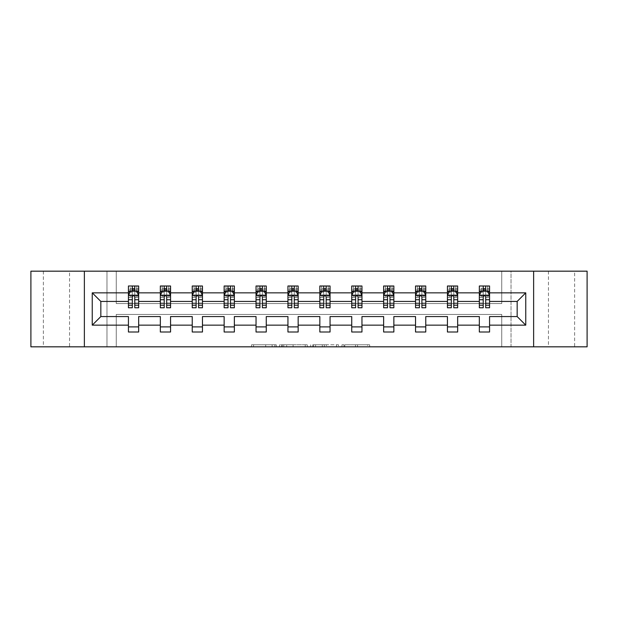 <?xml version="1.0" encoding="UTF-8"?>
<svg xmlns="http://www.w3.org/2000/svg" width="618" height="618" viewBox="0 0 618 618"><rect width="100%" height="100%" fill="white"/><g stroke="black" fill="none" stroke-linecap="round" stroke-linejoin="round"><path stroke-width="0.46" stroke-dasharray="3.09 2.32" d="M574.624 271.171L548.452 271.171L574.624 271.171L574.624 346.829L548.452 346.829L574.624 346.829M548.452 271.171L548.452 346.829M69.548 271.171L43.376 271.171L69.548 271.171L69.548 346.829L43.376 346.829L69.548 346.829M43.376 271.171L43.376 346.829M276.285 346.829L253.55 346.829L276.285 346.829L276.285 344.782L265.694 344.782L265.694 346.829L265.694 344.782L276.285 344.782L276.285 346.829L276.285 344.782L265.694 344.782L265.694 346.829L265.694 344.782L276.285 344.782L253.55 344.782L276.285 344.782M30.9 346.829L30.9 271.171L106.968 271.171L106.968 346.829L30.9 346.829M587.1 271.171L587.1 346.829L511.032 346.829L511.032 271.171L587.1 271.171M367.656 346.829L343.971 346.829L367.656 346.829L367.656 344.782L357.521 344.782L369.664 344.782L369.664 346.829L369.664 344.782L343.971 344.782L369.664 344.782L369.664 346.829L369.664 344.782L367.656 344.782L367.656 346.829M355.512 346.829L344.774 346.829L355.512 346.829L355.512 344.782L357.521 344.782L355.512 344.782L355.512 346.829L355.512 344.782L344.774 344.782L344.774 346.829L344.774 344.782L355.512 344.782L355.512 346.829M341.97 346.829L343.971 346.829L341.97 346.829L341.97 344.782L343.971 344.782L341.97 344.782L341.97 346.829M251.541 346.829L253.55 346.829L251.541 346.829L251.541 344.782L253.55 344.782L251.541 344.782L251.541 346.829M106.968 346.829L116.269 346.829L116.269 314.415L501.731 314.415L501.731 346.829L116.269 346.829L116.269 314.415L501.731 314.415L501.731 346.829L511.032 346.829L511.032 271.171L501.731 271.171L501.731 303.585L116.269 303.585L116.269 271.171L501.731 271.171L501.731 303.585L116.269 303.585L116.269 271.171L106.968 271.171L106.968 346.829M307.246 346.829L305.238 346.829L307.246 346.829L307.246 344.782L307.246 346.829M281.553 346.829L305.238 346.829L279.545 346.829L281.553 346.829L281.553 344.782L307.246 344.782L279.545 344.782L279.545 346.829L279.545 344.782L281.553 344.782L281.553 346.829M312.762 346.829L338.455 346.829L310.754 346.829L312.762 346.829L312.762 344.782L338.455 344.782L338.455 346.829L338.455 344.782L326.312 344.782L326.312 346.829M128.436 291.457L128.436 305.114L128.436 295.296L128.436 301.437L100.834 301.437L100.834 316.563L128.436 316.563L128.436 326.891L138.664 326.891L138.664 316.563L160.34 316.563L160.34 326.891L170.56 326.891L170.56 316.563L192.237 316.563L192.237 326.891L202.465 326.891L202.465 316.563L224.141 316.563L224.141 326.891L234.361 326.891L234.361 316.563L256.037 316.563L256.037 326.891L266.265 326.891L266.265 316.563L287.942 316.563L287.942 326.891L298.162 326.891L298.162 316.563L319.838 316.563L319.838 326.891L330.058 326.891L330.058 316.563L351.735 316.563L351.735 326.891L361.963 326.891L361.963 316.563L383.639 316.563L383.639 326.891L393.859 326.891L393.859 316.563L415.535 316.563L415.535 326.891L425.763 326.891L425.763 316.563L447.44 316.563L447.44 326.891L457.66 326.891L457.66 316.563L479.336 316.563L479.336 326.891L489.564 326.891L489.564 316.563L517.166 316.563L517.166 301.437L489.564 301.437L489.564 285.995L479.336 285.995L479.336 291.109L489.564 291.109L489.564 285.995L481.175 285.995L487.718 285.995L481.175 285.995L481.175 291.109L487.718 291.109L481.175 291.109L481.175 285.995M447.44 291.457L447.44 305.114L447.44 285.995L457.66 285.995L449.278 285.995L455.821 285.995L449.278 285.995L449.278 291.109L455.821 291.109L449.278 291.109L449.278 285.995M447.44 285.995L447.44 291.109L457.66 291.109L457.66 285.995L457.66 291.109L451.325 291.109M383.639 291.457L383.639 305.114L383.639 285.995L393.859 285.995L385.477 285.995L392.021 285.995L385.477 285.995L385.477 291.109L392.021 291.109L385.477 291.109L385.477 285.995M383.639 285.995L383.639 291.109L393.859 291.109L393.859 285.995L393.859 291.109L387.525 291.109M319.838 291.457L319.838 305.114L319.838 285.995L330.058 285.995L321.677 285.995L328.22 285.995L321.677 285.995L321.677 291.109L328.22 291.109L321.677 291.109L321.677 285.995M319.838 285.995L319.838 291.109L330.058 291.109L330.058 285.995L330.058 291.109L323.724 291.109M256.037 291.457L256.037 305.114L256.037 285.995L266.265 285.995L257.876 285.995L264.419 285.995L257.876 285.995L257.876 291.109L264.419 291.109L257.876 291.109L257.876 285.995M256.037 285.995L256.037 291.109L266.265 291.109L266.265 285.995L266.265 291.109L259.923 291.109M192.237 291.457L192.237 305.114L192.237 285.995L202.465 285.995L194.083 285.995L200.626 285.995L194.083 285.995L194.083 291.109L200.626 291.109L194.083 291.109L194.083 285.995M192.237 285.995L192.237 291.109L202.465 291.109L202.465 285.995L202.465 291.109L196.122 291.109M128.436 301.437L128.436 285.995L138.664 285.995L130.282 285.995L136.825 285.995L130.282 285.995L130.282 291.109L136.825 291.109L130.282 291.109L130.282 285.995M128.436 285.995L128.436 291.109L138.664 291.109L138.664 285.995L138.664 291.109L132.322 291.109M160.34 291.457L160.34 305.114L160.34 285.995L170.56 285.995L162.179 285.995L168.722 285.995L162.179 285.995L162.179 291.109L168.722 291.109L162.179 291.109L162.179 285.995M160.34 285.995L160.34 291.109L170.56 291.109L170.56 285.995L170.56 291.109L164.226 291.109M224.141 291.457L224.141 305.114L224.141 285.995L234.361 285.995L225.979 285.995L232.522 285.995L225.979 285.995L225.979 291.109L232.522 291.109L225.979 291.109L225.979 285.995M224.141 285.995L224.141 291.109L234.361 291.109L234.361 285.995L234.361 291.109L228.027 291.109M287.942 291.457L287.942 305.114L287.942 285.995L298.162 285.995L289.78 285.995L296.323 285.995L289.78 285.995L289.78 291.109L296.323 291.109L289.78 291.109L289.78 285.995M287.942 285.995L287.942 291.109L298.162 291.109L298.162 285.995L298.162 291.109L291.82 291.109M351.735 291.457L351.735 305.114L351.735 285.995L361.963 285.995L353.581 285.995L360.124 285.995L353.581 285.995L353.581 291.109L360.124 291.109L353.581 291.109L353.581 285.995M351.735 285.995L351.735 291.109L361.963 291.109L361.963 285.995L361.963 291.109L355.62 291.109M415.535 291.457L415.535 305.114L415.535 285.995L425.763 285.995L417.374 285.995L423.917 285.995L417.374 285.995L417.374 291.109L423.917 291.109L417.374 291.109L417.374 285.995M415.535 285.995L415.535 291.109L425.763 291.109L425.763 285.995L425.763 291.109L419.421 291.109M479.336 291.457L479.336 305.114L479.336 295.296L479.336 301.437L457.66 301.437L457.66 291.109L453.774 291.109M447.44 301.437L425.763 301.437L425.763 291.109L421.878 291.109M415.535 301.437L393.859 301.437L393.859 291.109L389.973 291.109M383.639 301.437L361.963 301.437L361.963 291.109L358.077 291.109M351.735 301.437L330.058 301.437L330.058 291.109L326.18 291.109M319.838 301.437L298.162 301.437L298.162 291.109L294.276 291.109M287.942 301.437L266.265 301.437L266.265 291.109L262.38 291.109M256.037 301.437L234.361 301.437L234.361 291.109L230.475 291.109M224.141 301.437L202.465 301.437L202.465 291.109L198.579 291.109M192.237 301.437L170.56 301.437L170.56 291.109L166.675 291.109M160.34 301.437L138.664 301.437L138.664 291.109L134.778 291.109M479.336 301.437L479.336 291.109L483.222 291.109M485.678 291.109L479.336 291.109L479.336 285.995M479.336 326.891L479.336 332.005L489.564 332.005L489.564 326.891M447.44 326.891L447.44 332.005L457.66 332.005L457.66 326.891M415.535 326.891L415.535 332.005L425.763 332.005L425.763 326.891M383.639 326.891L383.639 332.005L393.859 332.005L393.859 326.891M351.735 326.891L351.735 332.005L361.963 332.005L361.963 326.891M319.838 326.891L319.838 332.005L330.058 332.005L330.058 326.891M287.942 326.891L287.942 332.005L298.162 332.005L298.162 326.891M256.037 326.891L256.037 332.005L266.265 332.005L266.265 326.891M224.141 326.891L224.141 332.005L234.361 332.005L234.361 326.891M192.237 326.891L192.237 332.005L202.465 332.005L202.465 326.891M160.34 326.891L160.34 332.005L170.56 332.005L170.56 326.891M128.436 326.891L128.436 332.005L138.664 332.005L138.664 326.891M84.372 346.829L84.372 271.171M533.628 271.171L533.628 346.829M283.762 346.829L286.667 346.829L283.762 346.829L283.762 344.782L282.356 344.782L282.356 346.829L282.356 344.782L286.667 344.782L283.762 344.782L283.762 346.829M286.667 346.829L293.094 346.829L286.667 346.829L286.667 344.782L293.094 344.782L293.094 346.829L293.094 344.782L286.667 344.782L286.667 346.829M312.762 344.782L324.303 344.782L324.303 346.829L324.303 344.782L322.295 344.782L324.303 344.782L324.303 346.829L324.303 344.782L326.312 344.782M313.565 344.782L313.565 346.829L313.565 344.782M310.754 344.782L310.754 346.829L310.754 344.782M134.577 291.109L128.436 291.109L128.436 288.652L132.322 288.652L132.322 285.995L134.778 285.995L134.778 288.652L138.664 288.652L138.664 291.109L134.577 291.109L134.577 285.995M128.436 307.772L128.436 288.652L138.664 288.652L138.664 292.167L134.778 292.167L134.778 288.652M128.436 295.296L130.483 291.209L136.617 291.209L138.664 295.296L138.664 305.114L138.664 291.457M138.664 295.296L138.664 301.437M138.664 307.772L138.664 292.167M132.322 307.772L132.322 296.331L128.436 296.331M128.436 295.613L132.322 295.613L132.322 305.114L132.322 296.833C133.14 295.28 133.959 295.28 134.778 296.833L134.778 305.114L134.778 295.613L138.664 295.613M132.322 288.652L132.322 296.331M132.322 295.613L132.322 291.209M134.778 291.209L134.778 295.613M138.664 296.331L134.778 296.331L134.778 292.167M134.778 296.331L134.778 307.772M136.825 285.995L136.825 291.109L136.825 285.995M166.474 291.109L160.34 291.109L160.34 288.652L164.226 288.652L164.226 285.995L166.675 285.995L166.675 288.652L170.56 288.652L170.56 291.109L166.474 291.109L166.474 285.995M160.34 307.772L160.34 288.652L170.56 288.652L170.56 292.167L166.675 292.167L166.675 288.652M160.34 295.296L162.387 291.209L168.521 291.209L170.56 295.296L170.56 305.114L170.56 291.457M170.56 295.296L170.56 301.437M170.56 307.772L170.56 292.167M164.226 307.772L164.226 296.331L160.34 296.331M160.34 295.613L164.226 295.613L164.226 305.114L164.226 296.833C165.037 295.28 165.856 295.28 166.675 296.833L166.675 305.114L166.675 295.613L170.56 295.613M164.226 288.652L164.226 296.331M164.226 295.613L164.226 291.209M166.675 291.209L166.675 295.613M170.56 296.331L166.675 296.331L166.675 292.167M166.675 296.331L166.675 307.772M168.722 285.995L168.722 291.109L168.722 285.995M198.37 291.109L192.237 291.109L192.237 288.652L196.122 288.652L196.122 285.995L198.579 285.995L198.579 288.652L202.465 288.652L202.465 291.109L198.37 291.109L198.37 285.995M192.237 307.772L192.237 288.652L202.465 288.652L202.465 292.167L198.579 292.167L198.579 288.652M192.237 295.296L194.284 291.209L200.417 291.209L202.465 295.296L202.465 305.114L202.465 291.457M202.465 295.296L202.465 301.437M202.465 307.772L202.465 292.167M196.122 307.772L196.122 296.331L192.237 296.331M192.237 295.613L196.122 295.613L196.122 305.114L196.122 296.833C196.941 295.28 197.76 295.28 198.579 296.833L198.579 305.114L198.579 295.613L202.465 295.613M196.122 288.652L196.122 296.331M196.122 295.613L196.122 291.209M198.579 291.209L198.579 295.613M202.465 296.331L198.579 296.331L198.579 292.167M198.579 296.331L198.579 307.772M200.626 285.995L200.626 291.109L200.626 285.995M230.275 291.109L224.141 291.109L224.141 288.652L228.027 288.652L228.027 285.995L230.475 285.995L230.475 288.652L234.361 288.652L234.361 291.109L230.275 291.109L230.275 285.995M224.141 307.772L224.141 288.652L234.361 288.652L234.361 292.167L230.475 292.167L230.475 288.652M224.141 295.296L226.18 291.209L232.322 291.209L234.361 295.296L234.361 305.114L234.361 291.457M234.361 295.296L234.361 301.437M234.361 307.772L234.361 292.167M228.027 307.772L228.027 296.331L224.141 296.331M224.141 295.613L228.027 295.613L228.027 305.114L228.027 296.833C228.838 295.28 229.657 295.28 230.475 296.833L230.475 305.114L230.475 295.613L234.361 295.613M228.027 288.652L228.027 296.331M228.027 295.613L228.027 291.209M230.475 291.209L230.475 295.613M234.361 296.331L230.475 296.331L230.475 292.167M230.475 296.331L230.475 307.772M232.522 285.995L232.522 291.109L232.522 285.995M262.171 291.109L256.037 291.109L256.037 288.652L259.923 288.652L259.923 285.995L262.38 285.995L262.38 288.652L266.265 288.652L266.265 291.109L262.171 291.109L262.171 285.995M256.037 307.772L256.037 288.652L266.265 288.652L266.265 292.167L262.38 292.167L262.38 288.652M256.037 295.296L258.085 291.209L264.218 291.209L266.265 295.296L266.265 305.114L266.265 291.457M266.265 295.296L266.265 301.437M266.265 307.772L266.265 292.167M259.923 307.772L259.923 296.331L256.037 296.331M256.037 295.613L259.923 295.613L259.923 305.114L259.923 296.833C260.742 295.28 261.561 295.28 262.38 296.833L262.38 305.114L262.38 295.613L266.265 295.613M259.923 288.652L259.923 296.331M259.923 295.613L259.923 291.209M262.38 291.209L262.38 295.613M266.265 296.331L262.38 296.331L262.38 292.167M262.38 296.331L262.38 307.772M264.419 285.995L264.419 291.109L264.419 285.995M294.075 291.109L287.942 291.109L287.942 288.652L291.82 288.652L291.82 285.995L294.276 285.995L294.276 288.652L298.162 288.652L298.162 291.109L294.075 291.109L294.075 285.995M287.942 307.772L287.942 288.652L298.162 288.652L298.162 292.167L294.276 292.167L294.276 288.652M287.942 295.296L289.981 291.209L296.115 291.209L298.162 295.296L298.162 305.114L298.162 291.457M298.162 295.296L298.162 301.437M298.162 307.772L298.162 292.167M291.82 307.772L291.82 296.331L287.942 296.331M287.942 295.613L291.82 295.613L291.82 305.114L291.82 296.833C292.638 295.28 293.457 295.28 294.276 296.833L294.276 305.114L294.276 295.613L298.162 295.613M291.82 288.652L291.82 296.331M291.82 295.613L291.82 291.209M294.276 291.209L294.276 295.613M298.162 296.331L294.276 296.331L294.276 292.167M294.276 296.331L294.276 307.772M296.323 285.995L296.323 291.109L296.323 285.995M325.972 291.109L319.838 291.109L319.838 288.652L323.724 288.652L323.724 285.995L326.18 285.995L326.18 288.652L330.058 288.652L330.058 291.109L325.972 291.109L325.972 285.995M319.838 307.772L319.838 288.652L330.058 288.652L330.058 292.167L326.18 292.167L326.18 288.652M319.838 295.296L321.885 291.209L328.019 291.209L330.058 295.296L330.058 305.114L330.058 291.457M330.058 295.296L330.058 301.437M330.058 307.772L330.058 292.167M323.724 307.772L323.724 296.331L319.838 296.331M319.838 295.613L323.724 295.613L323.724 305.114L323.724 296.833C324.543 295.28 325.354 295.28 326.18 296.833L326.18 305.114L326.18 295.613L330.058 295.613M323.724 288.652L323.724 296.331M323.724 295.613L323.724 291.209M326.18 291.209L326.18 295.613M330.058 296.331L326.18 296.331L326.18 292.167M326.18 296.331L326.18 307.772M328.22 285.995L328.22 291.109L328.22 285.995M357.868 291.109L351.735 291.109L351.735 288.652L355.62 288.652L355.62 285.995L358.077 285.995L358.077 288.652L361.963 288.652L361.963 291.109L357.868 291.109L357.868 285.995M351.735 307.772L351.735 288.652L361.963 288.652L361.963 292.167L358.077 292.167L358.077 288.652M351.735 295.296L353.782 291.209L359.915 291.209L361.963 295.296L361.963 305.114L361.963 291.457M361.963 295.296L361.963 301.437M361.963 307.772L361.963 292.167M355.62 307.772L355.62 296.331L351.735 296.331M351.735 295.613L355.62 295.613L355.62 305.114L355.62 296.833C356.439 295.28 357.258 295.28 358.077 296.833L358.077 305.114L358.077 295.613L361.963 295.613M355.62 288.652L355.62 296.331M355.62 295.613L355.62 291.209M358.077 291.209L358.077 295.613M361.963 296.331L358.077 296.331L358.077 292.167M358.077 296.331L358.077 307.772M360.124 285.995L360.124 291.109L360.124 285.995M389.773 291.109L383.639 291.109L383.639 288.652L387.525 288.652L387.525 285.995L389.973 285.995L389.973 288.652L393.859 288.652L393.859 291.109L389.773 291.109L389.773 285.995M383.639 307.772L383.639 288.652L393.859 288.652L393.859 292.167L389.973 292.167L389.973 288.652M383.639 295.296L385.678 291.209L391.82 291.209L393.859 295.296L393.859 305.114L393.859 291.457M393.859 295.296L393.859 301.437M393.859 307.772L393.859 292.167M387.525 307.772L387.525 296.331L383.639 296.331M383.639 295.613L387.525 295.613L387.525 305.114L387.525 296.833C388.336 295.28 389.155 295.28 389.973 296.833L389.973 305.114L389.973 295.613L393.859 295.613M387.525 288.652L387.525 296.331M387.525 295.613L387.525 291.209M389.973 291.209L389.973 295.613M393.859 296.331L389.973 296.331L389.973 292.167M389.973 296.331L389.973 307.772M392.021 285.995L392.021 291.109L392.021 285.995M421.669 291.109L415.535 291.109L415.535 288.652L419.421 288.652L419.421 285.995L421.878 285.995L421.878 288.652L425.763 288.652L425.763 291.109L421.669 291.109L421.669 285.995M415.535 307.772L415.535 288.652L425.763 288.652L425.763 292.167L421.878 292.167L421.878 288.652M415.535 295.296L417.583 291.209L423.716 291.209L425.763 295.296L425.763 305.114L425.763 291.457M425.763 295.296L425.763 301.437M425.763 307.772L425.763 292.167M419.421 307.772L419.421 296.331L415.535 296.331M415.535 295.613L419.421 295.613L419.421 305.114L419.421 296.833C420.24 295.28 421.059 295.28 421.878 296.833L421.878 305.114L421.878 295.613L425.763 295.613M419.421 288.652L419.421 296.331M419.421 295.613L419.421 291.209M421.878 291.209L421.878 295.613M425.763 296.331L421.878 296.331L421.878 292.167M421.878 296.331L421.878 307.772M423.917 285.995L423.917 291.109L423.917 285.995M453.573 291.109L447.44 291.109L447.44 288.652L451.325 288.652L451.325 285.995L453.774 285.995L453.774 288.652L457.66 288.652L457.66 291.109L453.573 291.109L453.573 285.995M447.44 307.772L447.44 288.652L457.66 288.652L457.66 292.167L453.774 292.167L453.774 288.652M447.44 295.296L449.479 291.209L455.613 291.209L457.66 295.296L457.66 305.114L457.66 291.457M457.66 295.296L457.66 301.437M457.66 307.772L457.66 292.167M451.325 307.772L451.325 296.331L447.44 296.331M447.44 295.613L451.325 295.613L451.325 305.114L451.325 296.833C452.137 295.28 452.955 295.28 453.774 296.833L453.774 305.114L453.774 295.613L457.66 295.613M451.325 288.652L451.325 296.331M451.325 295.613L451.325 291.209M453.774 291.209L453.774 295.613M457.66 296.331L453.774 296.331L453.774 292.167M453.774 296.331L453.774 307.772M455.821 285.995L455.821 291.109L455.821 285.995M485.47 291.109L479.336 291.109L479.336 288.652L483.222 288.652L483.222 285.995L485.678 285.995L485.678 288.652L489.564 288.652L489.564 291.109L485.47 291.109L485.47 285.995M479.336 307.772L479.336 288.652L489.564 288.652L489.564 292.167L485.678 292.167L485.678 288.652M479.336 295.296L481.383 291.209L487.517 291.209L489.564 295.296L489.564 305.114L489.564 291.457M489.564 295.296L489.564 301.437M489.564 307.772L489.564 292.167M483.222 307.772L483.222 296.331L479.336 296.331M479.336 295.613L483.222 295.613L483.222 305.114L483.222 296.833C484.041 295.28 484.852 295.28 485.678 296.833L485.678 305.114L485.678 295.613L489.564 295.613M483.222 288.652L483.222 296.331M483.222 295.613L483.222 291.209M485.678 291.209L485.678 295.613M489.564 296.331L485.678 296.331L485.678 292.167M485.678 296.331L485.678 307.772M487.718 285.995L487.718 291.109L487.718 285.995M274.879 344.782L274.879 346.829L274.879 344.782M272.121 344.782L272.121 346.829L272.121 344.782M253.55 344.782L253.55 346.829L253.55 344.782M305.238 344.782L305.238 346.829L305.238 344.782M336.447 344.782L336.447 346.829L336.447 344.782M322.295 344.782L322.295 346.829L322.295 344.782M315.574 344.782L315.574 346.829L315.574 344.782M357.521 344.782L357.521 346.829L357.521 344.782M343.971 344.782L343.971 346.829L343.971 344.782M128.49 295.195L138.61 295.195M128.436 302.99L132.322 302.99M132.322 292.167L128.436 292.167M130.359 291.457L132.322 291.457M134.778 291.457L136.74 291.457M134.778 302.99L138.664 302.99M128.436 297.505L132.322 297.505M134.778 297.505L138.664 297.505M138.664 289.958L134.778 289.958M132.322 289.958L128.436 289.958M132.53 291.109L132.53 285.995M160.394 295.195L170.514 295.195M160.34 302.99L164.226 302.99M164.226 292.167L160.34 292.167M162.264 291.457L164.226 291.457M166.675 291.457L168.644 291.457M166.675 302.99L170.56 302.99M160.34 297.505L164.226 297.505M166.675 297.505L170.56 297.505M170.56 289.958L166.675 289.958M164.226 289.958L160.34 289.958M164.427 291.109L164.427 285.995M192.291 295.195L202.41 295.195M192.237 302.99L196.122 302.99M196.122 292.167L192.237 292.167M194.16 291.457L196.122 291.457M198.579 291.457L200.541 291.457M198.579 302.99L202.465 302.99M192.237 297.505L196.122 297.505M198.579 297.505L202.465 297.505M202.465 289.958L198.579 289.958M196.122 289.958L192.237 289.958M196.331 291.109L196.331 285.995M224.187 295.195L234.315 295.195M224.141 302.99L228.027 302.99M228.027 292.167L224.141 292.167M226.064 291.457L228.027 291.457M230.475 291.457L232.438 291.457M230.475 302.99L234.361 302.99M224.141 297.505L228.027 297.505M230.475 297.505L234.361 297.505M234.361 289.958L230.475 289.958M228.027 289.958L224.141 289.958M228.227 291.109L228.227 285.995M256.091 295.195L266.211 295.195M256.037 302.99L259.923 302.99M259.923 292.167L256.037 292.167M257.961 291.457L259.923 291.457M262.38 291.457L264.342 291.457M262.38 302.99L266.265 302.99M256.037 297.505L259.923 297.505M262.38 297.505L266.265 297.505M266.265 289.958L262.38 289.958M259.923 289.958L256.037 289.958M260.132 291.109L260.132 285.995M287.988 295.195L298.108 295.195M287.942 302.99L291.82 302.99M291.82 292.167L287.942 292.167M289.857 291.457L291.82 291.457M294.276 291.457L296.238 291.457M294.276 302.99L298.162 302.99M287.942 297.505L291.82 297.505M294.276 297.505L298.162 297.505M298.162 289.958L294.276 289.958M291.82 289.958L287.942 289.958M292.028 291.109L292.028 285.995M319.892 295.195L330.012 295.195M319.838 302.99L323.724 302.99M323.724 292.167L319.838 292.167M321.762 291.457L323.724 291.457M326.18 291.457L328.143 291.457M326.18 302.99L330.058 302.99M319.838 297.505L323.724 297.505M326.18 297.505L330.058 297.505M330.058 289.958L326.18 289.958M323.724 289.958L319.838 289.958M323.925 291.109L323.925 285.995M351.789 295.195L361.909 295.195M351.735 302.99L355.62 302.99M355.62 292.167L351.735 292.167M353.658 291.457L355.62 291.457M358.077 291.457L360.039 291.457M358.077 302.99L361.963 302.99M351.735 297.505L355.62 297.505M358.077 297.505L361.963 297.505M361.963 289.958L358.077 289.958M355.62 289.958L351.735 289.958M355.829 291.109L355.829 285.995M383.685 295.195L393.813 295.195M383.639 302.99L387.525 302.99M387.525 292.167L383.639 292.167M385.562 291.457L387.525 291.457M389.973 291.457L391.936 291.457M389.973 302.99L393.859 302.99M383.639 297.505L387.525 297.505M389.973 297.505L393.859 297.505M393.859 289.958L389.973 289.958M387.525 289.958L383.639 289.958M387.725 291.109L387.725 285.995M415.59 295.195L425.709 295.195M415.535 302.99L419.421 302.99M419.421 292.167L415.535 292.167M417.459 291.457L419.421 291.457M421.878 291.457L423.84 291.457M421.878 302.99L425.763 302.99M415.535 297.505L419.421 297.505M421.878 297.505L425.763 297.505M425.763 289.958L421.878 289.958M419.421 289.958L415.535 289.958M419.63 291.109L419.63 285.995M447.486 295.195L457.614 295.195M447.44 302.99L451.325 302.99M451.325 292.167L447.44 292.167M449.356 291.457L451.325 291.457M453.774 291.457L455.736 291.457M453.774 302.99L457.66 302.99M447.44 297.505L451.325 297.505M453.774 297.505L457.66 297.505M457.66 289.958L453.774 289.958M451.325 289.958L447.44 289.958M451.526 291.109L451.526 285.995M479.39 295.195L489.51 295.195M479.336 302.99L483.222 302.99M483.222 292.167L479.336 292.167M481.26 291.457L483.222 291.457M485.678 291.457L487.641 291.457M485.678 302.99L489.564 302.99M479.336 297.505L483.222 297.505M485.678 297.505L489.564 297.505M489.564 289.958L485.678 289.958M483.222 289.958L479.336 289.958M483.423 291.109L483.423 285.995M128.436 305.114L132.322 305.114M134.778 305.114L138.664 305.114M160.34 305.114L164.226 305.114M166.675 305.114L170.56 305.114M192.237 305.114L196.122 305.114M198.579 305.114L202.465 305.114M224.141 305.114L228.027 305.114M230.475 305.114L234.361 305.114M256.037 305.114L259.923 305.114M262.38 305.114L266.265 305.114M287.942 305.114L291.82 305.114M294.276 305.114L298.162 305.114M319.838 305.114L323.724 305.114M326.18 305.114L330.058 305.114M351.735 305.114L355.62 305.114M358.077 305.114L361.963 305.114M383.639 305.114L387.525 305.114M389.973 305.114L393.859 305.114M415.535 305.114L419.421 305.114M421.878 305.114L425.763 305.114M447.44 305.114L451.325 305.114M453.774 305.114L457.66 305.114M479.336 305.114L483.222 305.114M485.678 305.114L489.564 305.114"/><path stroke-width="0.93" d="M533.628 271.171L30.9 271.171L30.9 346.829L587.1 346.829L587.1 271.171L533.628 271.171L533.628 346.829M489.564 325.153L489.564 316.563L517.166 316.563L525.756 325.153L489.564 325.153L489.564 332.005L479.336 332.005L479.336 325.153L457.66 325.153L457.66 332.005L447.44 332.005L447.44 325.153L425.763 325.153L425.763 332.005L415.535 332.005L415.535 325.153L393.859 325.153L393.859 332.005L383.639 332.005L383.639 325.153L361.963 325.153L361.963 332.005L351.735 332.005L351.735 325.153L330.058 325.153L330.058 332.005L319.838 332.005L319.838 325.153L298.162 325.153L298.162 332.005L287.942 332.005L287.942 325.153L266.265 325.153L266.265 332.005L256.037 332.005L256.037 325.153L234.361 325.153L234.361 332.005L224.141 332.005L224.141 325.153L202.465 325.153L202.465 332.005L192.237 332.005L192.237 325.153L170.56 325.153L170.56 332.005L160.34 332.005L160.34 325.153L138.664 325.153L138.664 332.005L128.436 332.005L128.436 325.153L92.244 325.153L92.244 292.847L128.436 292.847L128.436 285.995L138.664 285.995L138.664 292.847L160.34 292.847L160.34 285.995L170.56 285.995L170.56 292.847L192.237 292.847L192.237 285.995L202.465 285.995L202.465 292.847L224.141 292.847L224.141 285.995L234.361 285.995L234.361 292.847L256.037 292.847L256.037 285.995L266.265 285.995L266.265 292.847L287.942 292.847L287.942 285.995L298.162 285.995L298.162 292.847L319.838 292.847L319.838 285.995L330.058 285.995L330.058 292.847L351.735 292.847L351.735 285.995L361.963 285.995L361.963 292.847L383.639 292.847L383.639 285.995L393.859 285.995L393.859 292.847L415.535 292.847L415.535 285.995L425.763 285.995L425.763 292.847L447.44 292.847L447.44 285.995L457.66 285.995L457.66 292.847L479.336 292.847L479.336 285.995L489.564 285.995L489.564 292.847L525.756 292.847L525.756 325.153M84.372 346.829L84.372 271.171M479.336 292.847L479.336 301.437L457.66 301.437L457.66 292.847M457.66 325.153L457.66 316.563L479.336 316.563L479.336 325.153M447.44 292.847L447.44 301.437L425.763 301.437L425.763 292.847M425.763 325.153L425.763 316.563L447.44 316.563L447.44 325.153M415.535 292.847L415.535 301.437L393.859 301.437L393.859 292.847M393.859 325.153L393.859 316.563L415.535 316.563L415.535 325.153M383.639 292.847L383.639 301.437L361.963 301.437L361.963 292.847M361.963 325.153L361.963 316.563L383.639 316.563L383.639 325.153M351.735 292.847L351.735 301.437L330.058 301.437L330.058 292.847M330.058 325.153L330.058 316.563L351.735 316.563L351.735 325.153M319.838 292.847L319.838 301.437L298.162 301.437L298.162 292.847M298.162 325.153L298.162 316.563L319.838 316.563L319.838 325.153M287.942 292.847L287.942 301.437L266.265 301.437L266.265 292.847M266.265 325.153L266.265 316.563L287.942 316.563L287.942 325.153M256.037 292.847L256.037 301.437L234.361 301.437L234.361 292.847M234.361 325.153L234.361 316.563L256.037 316.563L256.037 325.153M224.141 292.847L224.141 301.437L202.465 301.437L202.465 292.847M202.465 325.153L202.465 316.563L224.141 316.563L224.141 325.153M192.237 292.847L192.237 301.437L170.56 301.437L170.56 292.847M170.56 325.153L170.56 316.563L192.237 316.563L192.237 325.153M160.34 292.847L160.34 301.437L138.664 301.437L138.664 292.847M138.664 325.153L138.664 316.563L160.34 316.563L160.34 325.153M128.436 292.847L128.436 301.437L100.834 301.437L100.834 316.563L128.436 316.563L128.436 325.153M92.244 292.847L100.834 301.437M517.166 316.563L517.166 301.437L489.564 301.437L489.564 292.847M483.222 291.109L485.678 291.109M451.325 291.109L453.774 291.109M419.421 291.109L421.878 291.109M387.525 291.109L389.973 291.109M355.62 291.109L358.077 291.109M323.724 291.109L326.18 291.109M291.82 291.109L294.276 291.109M259.923 291.109L262.38 291.109M228.027 291.109L230.475 291.109M196.122 291.109L198.579 291.109M164.226 291.109L166.675 291.109M132.322 291.109L134.778 291.109M128.436 326.891L138.664 326.891M160.34 326.891L170.56 326.891M192.237 326.891L202.465 326.891M224.141 326.891L234.361 326.891M256.037 326.891L266.265 326.891M287.942 326.891L298.162 326.891M319.838 326.891L330.058 326.891M351.735 326.891L361.963 326.891M383.639 326.891L393.859 326.891M415.535 326.891L425.763 326.891M447.44 326.891L457.66 326.891M479.336 326.891L489.564 326.891M100.834 316.563L92.244 325.153M525.756 292.847L517.166 301.437M134.778 288.652L132.322 288.652M130.359 291.457L128.436 291.457L128.436 285.995L132.322 285.995L132.322 291.209M128.436 305.207L128.436 307.772L132.322 307.772L132.322 305.207L128.436 305.207L128.436 301.437M138.664 301.437L138.664 307.772L134.778 307.772L134.778 296.833C133.959 295.257 133.14 295.257 132.322 296.833L132.322 305.207M136.74 291.457L138.664 291.457L138.664 285.995L134.778 285.995L134.778 291.209M138.664 295.296L136.617 291.209L130.483 291.209L128.436 295.296M130.282 285.995L128.436 285.995M166.675 288.652L164.226 288.652M162.264 291.457L160.34 291.457L160.34 285.995L164.226 285.995L164.226 291.209M160.34 305.207L160.34 307.772L164.226 307.772L164.226 305.207L160.34 305.207L160.34 301.437M170.56 301.437L170.56 307.772L166.675 307.772L166.675 296.833C165.863 295.257 165.045 295.257 164.226 296.833L164.226 305.207M168.644 291.457L170.56 291.457L170.56 285.995L166.675 285.995L166.675 291.209M170.56 295.296L168.521 291.209L162.387 291.209L160.34 295.296M162.179 285.995L160.34 285.995M198.579 288.652L196.122 288.652M194.16 291.457L192.237 291.457L192.237 285.995L196.122 285.995L196.122 291.209M192.237 305.207L192.237 307.772L196.122 307.772L196.122 305.207L192.237 305.207L192.237 301.437M202.465 301.437L202.465 307.772L198.579 307.772L198.579 296.833C197.76 295.257 196.941 295.257 196.122 296.833L196.122 305.207M200.541 291.457L202.465 291.457L202.465 285.995L198.579 285.995L198.579 291.209M202.465 295.296L200.417 291.209L194.284 291.209L192.237 295.296M194.083 285.995L192.237 285.995M230.475 288.652L228.027 288.652M226.064 291.457L224.141 291.457L224.141 285.995L228.027 285.995L228.027 291.209M224.141 305.207L224.141 307.772L228.027 307.772L228.027 305.207L224.141 305.207L224.141 301.437M234.361 301.437L234.361 307.772L230.475 307.772L230.475 296.833C229.664 295.257 228.845 295.257 228.027 296.833L228.027 305.207M232.438 291.457L234.361 291.457L234.361 285.995L230.475 285.995L230.475 291.209M234.361 295.296L232.322 291.209L226.18 291.209L224.141 295.296M225.979 285.995L224.141 285.995M262.38 288.652L259.923 288.652M257.961 291.457L256.037 291.457L256.037 285.995L259.923 285.995L259.923 291.209M256.037 305.207L256.037 307.772L259.923 307.772L259.923 305.207L256.037 305.207L256.037 301.437M266.265 301.437L266.265 307.772L262.38 307.772L262.38 296.833C261.561 295.257 260.742 295.257 259.923 296.833L259.923 305.207M264.342 291.457L266.265 291.457L266.265 285.995L262.38 285.995L262.38 291.209M266.265 295.296L264.218 291.209L258.085 291.209L256.037 295.296M257.876 285.995L256.037 285.995M294.276 288.652L291.82 288.652M289.857 291.457L287.942 291.457L287.942 285.995L291.82 285.995L291.82 291.209M287.942 305.207L287.942 307.772L291.82 307.772L291.82 305.207L287.942 305.207L287.942 301.437M298.162 301.437L298.162 307.772L294.276 307.772L294.276 296.833C293.457 295.257 292.638 295.257 291.82 296.833L291.82 305.207M296.238 291.457L298.162 291.457L298.162 285.995L294.276 285.995L294.276 291.209M298.162 295.296L296.115 291.209L289.981 291.209L287.942 295.296M289.78 285.995L287.942 285.995M326.18 288.652L323.724 288.652M321.762 291.457L319.838 291.457L319.838 285.995L323.724 285.995L323.724 291.209M319.838 305.207L319.838 307.772L323.724 307.772L323.724 305.207L319.838 305.207L319.838 301.437M330.058 301.437L330.058 307.772L326.18 307.772L326.18 296.833C325.362 295.257 324.543 295.257 323.724 296.833L323.724 305.207M328.143 291.457L330.058 291.457L330.058 285.995L326.18 285.995L326.18 291.209M330.058 295.296L328.019 291.209L321.885 291.209L319.838 295.296M321.677 285.995L319.838 285.995M358.077 288.652L355.62 288.652M353.658 291.457L351.735 291.457L351.735 285.995L355.62 285.995L355.62 291.209M351.735 305.207L351.735 307.772L355.62 307.772L355.62 305.207L351.735 305.207L351.735 301.437M361.963 301.437L361.963 307.772L358.077 307.772L358.077 296.833C357.258 295.257 356.439 295.257 355.62 296.833L355.62 305.207M360.039 291.457L361.963 291.457L361.963 285.995L358.077 285.995L358.077 291.209M361.963 295.296L359.915 291.209L353.782 291.209L351.735 295.296M353.581 285.995L351.735 285.995M389.973 288.652L387.525 288.652M385.562 291.457L383.639 291.457L383.639 285.995L387.525 285.995L387.525 291.209M383.639 305.207L383.639 307.772L387.525 307.772L387.525 305.207L383.639 305.207L383.639 301.437M393.859 301.437L393.859 307.772L389.973 307.772L389.973 296.833C389.162 295.257 388.343 295.257 387.525 296.833L387.525 305.207M391.936 291.457L393.859 291.457L393.859 285.995L389.973 285.995L389.973 291.209M393.859 295.296L391.82 291.209L385.678 291.209L383.639 295.296M385.477 285.995L383.639 285.995M421.878 288.652L419.421 288.652M417.459 291.457L415.535 291.457L415.535 285.995L419.421 285.995L419.421 291.209M415.535 305.207L415.535 307.772L419.421 307.772L419.421 305.207L415.535 305.207L415.535 301.437M425.763 301.437L425.763 307.772L421.878 307.772L421.878 296.833C421.059 295.257 420.24 295.257 419.421 296.833L419.421 305.207M423.84 291.457L425.763 291.457L425.763 285.995L421.878 285.995L421.878 291.209M425.763 295.296L423.716 291.209L417.583 291.209L415.535 295.296M417.374 285.995L415.535 285.995M453.774 288.652L451.325 288.652M449.356 291.457L447.44 291.457L447.44 285.995L451.325 285.995L451.325 291.209M447.44 305.207L447.44 307.772L451.325 307.772L451.325 305.207L447.44 305.207L447.44 301.437M457.66 301.437L457.66 307.772L453.774 307.772L453.774 296.833C452.955 295.257 452.144 295.257 451.325 296.833L451.325 305.207M455.736 291.457L457.66 291.457L457.66 285.995L453.774 285.995L453.774 291.209M457.66 295.296L455.613 291.209L449.479 291.209L447.44 295.296M449.278 285.995L447.44 285.995M485.678 288.652L483.222 288.652M481.26 291.457L479.336 291.457L479.336 285.995L483.222 285.995L483.222 291.209M479.336 305.207L479.336 307.772L483.222 307.772L483.222 305.207L479.336 305.207L479.336 301.437M489.564 301.437L489.564 307.772L485.678 307.772L485.678 296.833C484.86 295.257 484.041 295.257 483.222 296.833L483.222 305.207M487.641 291.457L489.564 291.457L489.564 285.995L485.678 285.995L485.678 291.209M489.564 295.296L487.517 291.209L481.383 291.209L479.336 295.296M481.175 285.995L479.336 285.995M138.61 295.195L128.49 295.195M138.664 305.207L134.778 305.207M132.322 299.73L128.436 299.73M138.664 299.73L134.778 299.73M134.778 289.958L132.322 289.958M170.514 295.195L160.394 295.195M170.56 305.207L166.675 305.207M164.226 299.73L160.34 299.73M170.56 299.73L166.675 299.73M166.675 289.958L164.226 289.958M202.41 295.195L192.291 295.195M202.465 305.207L198.579 305.207M196.122 299.73L192.237 299.73M202.465 299.73L198.579 299.73M198.579 289.958L196.122 289.958M234.315 295.195L224.187 295.195M234.361 305.207L230.475 305.207M228.027 299.73L224.141 299.73M234.361 299.73L230.475 299.73M230.475 289.958L228.027 289.958M266.211 295.195L256.091 295.195M266.265 305.207L262.38 305.207M259.923 299.73L256.037 299.73M266.265 299.73L262.38 299.73M262.38 289.958L259.923 289.958M298.108 295.195L287.988 295.195M298.162 305.207L294.276 305.207M291.82 299.73L287.942 299.73M298.162 299.73L294.276 299.73M294.276 289.958L291.82 289.958M330.012 295.195L319.892 295.195M330.058 305.207L326.18 305.207M323.724 299.73L319.838 299.73M330.058 299.73L326.18 299.73M326.18 289.958L323.724 289.958M361.909 295.195L351.789 295.195M361.963 305.207L358.077 305.207M355.62 299.73L351.735 299.73M361.963 299.73L358.077 299.73M358.077 289.958L355.62 289.958M393.813 295.195L383.685 295.195M393.859 305.207L389.973 305.207M387.525 299.73L383.639 299.73M393.859 299.73L389.973 299.73M389.973 289.958L387.525 289.958M425.709 295.195L415.59 295.195M425.763 305.207L421.878 305.207M419.421 299.73L415.535 299.73M425.763 299.73L421.878 299.73M421.878 289.958L419.421 289.958M457.614 295.195L447.486 295.195M457.66 305.207L453.774 305.207M451.325 299.73L447.44 299.73M457.66 299.73L453.774 299.73M453.774 289.958L451.325 289.958M489.51 295.195L479.39 295.195M489.564 305.207L485.678 305.207M483.222 299.73L479.336 299.73M489.564 299.73L485.678 299.73M485.678 289.958L483.222 289.958"/></g></svg>
